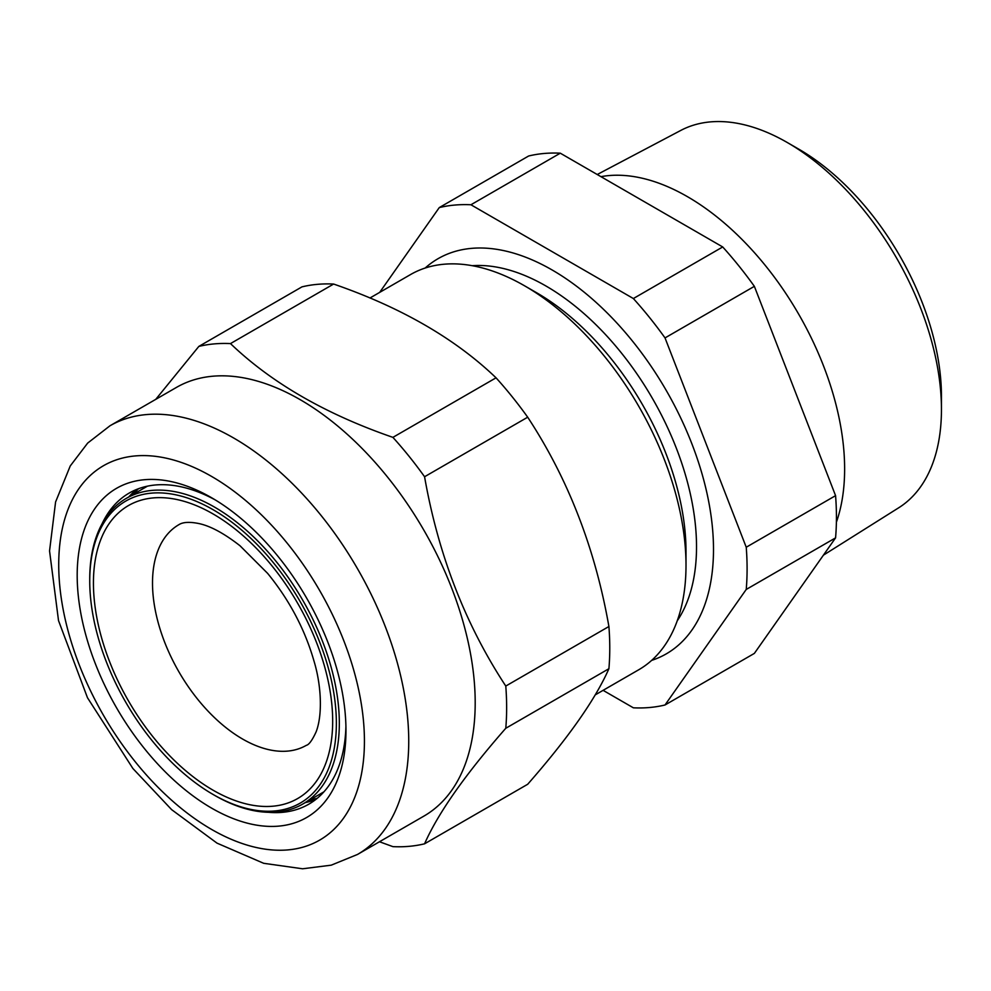 <?xml version="1.0" encoding="UTF-8"?>
<svg xmlns="http://www.w3.org/2000/svg" width="991" height="991" viewBox="0 0 991 991"><rect width="100%" height="100%" fill="white"/><g stroke="black" fill="none" stroke-linecap="round" stroke-linejoin="round"><path stroke-width="1.49" d="M787.35 142.555L798.783 149.158A201.768 116.492 60 0 1 941.45 396.264L941.45 409.469A217.933 125.82 -120 0 0 787.35 142.555A217.933 125.82 -120 0 0 680.805 130.416L597.239 174.515M823.41 555.171L898.676 507.801A217.933 125.82 -120 0 0 941.45 409.469M836.392 522.207A222.331 128.359 -120 0 0 844.629 468.954A222.331 128.359 -120 0 0 761.992 261.426A222.331 128.359 -120 0 0 600.955 176.658M603.098 690.343L633.36 707.809A275.684 159.167 -120 0 0 665.023 704.985L746.235 589.447A275.684 159.167 -120 0 0 747.09 568.834A275.684 159.167 -120 0 0 746.235 547.23L835.574 495.649L754.362 286.337A275.684 159.167 -120 0 0 722.712 246.957L560.287 153.184A275.684 159.167 -120 0 0 528.624 156.008L439.273 207.59A275.684 159.167 -120 0 1 470.936 204.765L633.36 298.539L722.712 246.957M665.023 704.985L754.362 653.403L835.574 537.865A275.684 159.167 -120 0 0 836.441 517.252A275.684 159.167 -120 0 0 835.574 495.649M651.657 660.39A228.178 131.741 -120 0 0 713.495 549.435A228.178 131.741 -120 0 0 604.783 310.567A228.178 131.741 -120 0 0 425.151 268.053M524.66 285.854L536.651 292.766A211.232 121.955 -120 0 1 686.007 551.467L686.007 565.304A228.178 131.741 -120 0 0 524.66 285.854A228.178 131.741 -120 0 0 410.571 274.544L369.965 297.994M595.219 694.889L638.749 669.755A228.178 131.741 -120 0 0 686.007 565.304M633.36 298.539A275.684 159.167 -120 0 1 665.023 337.919L746.235 547.23M379.664 292.395L439.273 207.59M746.235 589.447L835.574 537.865M665.023 337.919L754.362 286.337M470.936 204.765L560.287 153.184M329.235 766.861A174.391 100.686 -120 0 0 254.377 541.767A174.391 100.686 -120 0 0 96.87 537.258A174.391 100.686 -120 0 0 89.735 580.862A174.391 100.686 -120 0 0 213.053 794.448A174.391 100.686 -120 0 0 329.235 766.861M89.735 580.862L89.735 579.165A176.485 101.887 60 0 1 96.957 535.029A176.485 101.887 60 0 1 126.291 498.374A176.485 101.887 60 0 1 281.196 567.88A176.485 101.887 60 0 1 332.109 767.381A176.485 101.887 60 0 1 302.775 804.048A176.485 101.887 60 0 1 214.527 795.302L213.053 794.448M379.491 841.755L392.907 846.636A275.684 159.167 -120 0 0 424.569 843.812C438.133 813.078 465.213 774.566 505.782 728.274A275.684 159.167 -120 0 0 505.782 686.057C465.336 624.479 438.27 554.7 424.569 476.745A275.684 159.167 -120 0 0 409.172 456.442A275.684 159.167 -120 0 0 392.907 437.365C325.556 414.077 271.41 382.823 230.482 343.592L333.62 284.045A275.684 159.167 -120 0 0 301.958 286.87L198.832 346.416L155.736 399.373M333.62 284.045C400.971 307.321 455.117 338.588 496.045 377.819A275.684 159.167 -120 0 1 512.297 396.895A275.684 159.167 -120 0 1 527.695 417.199C568.14 478.789 595.207 548.556 608.908 626.51L505.782 686.057M357.478 854.465L423.937 816.088A247.49 142.89 -120 0 0 387.692 477.266A247.49 142.89 -120 0 0 176.435 387.419L109.976 425.783A247.49 142.89 60 0 1 321.233 515.642A247.49 142.89 60 0 1 357.478 854.465L331.229 865.168L302.614 868.785L263.668 863.297L217.004 843.13L171.629 809.647L132.881 768.483L87.481 697.738L58.519 620.614L49.55 550.934L55.583 501.991L70.262 465.943L87.666 443.088L109.976 425.783M230.482 343.592A275.684 159.167 -120 0 0 198.832 346.416M278.768 557.314A190.061 109.728 60 0 1 345.97 730.503A190.061 109.728 60 0 1 144.376 748.515A190.061 109.728 60 0 1 81.77 537.803A190.061 109.728 60 0 1 211.579 497.73A190.061 109.728 60 0 1 278.768 557.314M268.511 812.298A179.619 103.696 -120 0 0 308.771 804.209A179.619 103.696 -120 0 0 345.921 726.155M315.844 799.415A179.619 103.696 60 0 1 305.265 802.611M392.907 437.365L496.045 377.819M424.569 476.745L527.695 417.199M505.782 728.274L608.908 668.727A275.684 159.167 -120 0 0 608.908 626.51M424.569 843.812L527.695 784.265C568.301 737.923 595.368 699.411 608.908 668.727M215.32 499.96A179.619 103.696 -120 0 0 129.152 493.097A179.619 103.696 -120 0 0 102.023 523.905M128.793 496.925A179.619 103.696 60 0 1 136.845 489.368M677.249 620.8A212.966 122.958 -120 0 0 696.524 546.809A212.966 122.958 -120 0 0 472.224 265.687M100.351 540.702A169.176 97.675 60 0 1 253.139 545.062A169.176 97.675 60 0 1 325.754 763.429A169.176 97.675 60 0 1 172.967 759.056A169.176 97.675 60 0 1 100.351 540.702M178.888 524.673A127.405 73.557 -120 0 0 157.718 551.145A127.405 73.557 -120 0 0 194.459 695.162A127.405 73.557 -120 0 0 306.293 745.343C308.994 744.761 312.289 740.215 316.179 731.717C322.793 714.325 321.208 684.67 313.986 661.034C304.856 629.297 289.409 600.075 267.644 573.393L240.033 545.781C223.743 533.084 209.745 525.626 198.039 523.384C189.182 521.712 182.802 522.146 178.888 524.673M317.269 798.263A180.659 104.303 60 0 1 310.047 799.848M133.562 494.175A180.659 104.303 60 0 1 138.554 488.699M287.997 544.183A216.162 124.804 -120 0 0 79.206 488.241A216.162 124.804 -120 0 0 135.148 761.645A216.162 124.804 -120 0 0 343.951 817.587A216.162 124.804 -120 0 0 287.997 544.183M147.424 486.172L126.291 498.374M323.896 791.846L302.775 804.048"/></g></svg>
